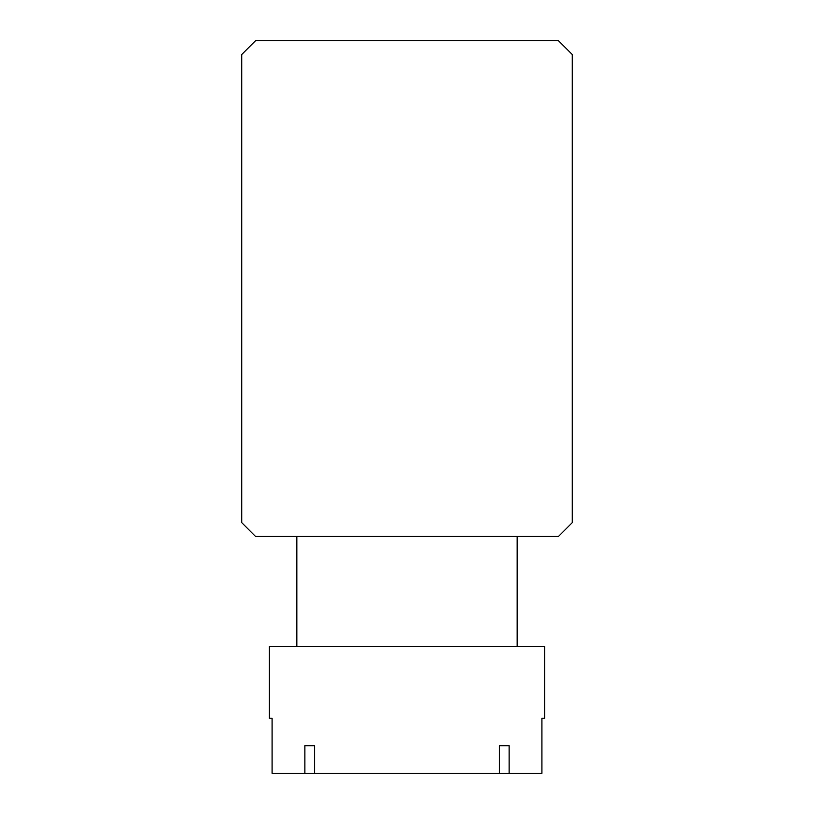 <?xml version="1.0" encoding="UTF-8"?>
<svg xmlns="http://www.w3.org/2000/svg" width="814" height="814" viewBox="0 0 814 814"><rect width="100%" height="100%" fill="white"/><g stroke="black" fill="none" stroke-linecap="round" stroke-linejoin="round"><path stroke-width="1.22" d="M558.475 536.446L255.525 536.446L241.748 522.669L241.748 54.467L255.525 40.7L558.475 40.7L572.252 54.467L572.252 522.669L558.475 536.446M509.116 773.3L541.921 773.3L541.921 718.213L544.708 718.213L544.708 646.611L269.292 646.611L269.292 718.213L272.079 718.213L272.079 773.3L509.116 773.3L509.116 745.756L499.379 745.756L499.379 773.3M314.621 745.756L304.884 745.756L314.621 745.756L314.621 773.3M304.884 745.756L304.884 773.3M499.379 745.756L509.116 745.756M517.165 536.446L517.165 646.611M296.835 536.446L296.835 646.611"/></g></svg>
